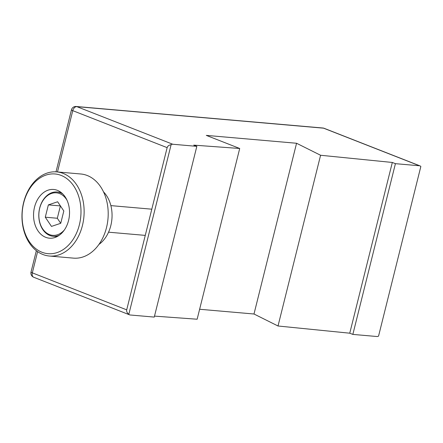 <?xml version="1.0" encoding="UTF-8"?>
<svg xmlns="http://www.w3.org/2000/svg" width="443" height="443" viewBox="0 0 443 443"><rect width="100%" height="100%" fill="white"/><g stroke="black" fill="none" stroke-linecap="round" stroke-linejoin="round"><path stroke-width="0.66" d="M37.616 251.635L32.322 272.855L126.698 309.851L167.144 147.646L72.768 110.656L57.485 171.956M395.416 163.672L352.849 334.41L376.915 336.514A4.447 2.951 111.4 0 0 378.566 336.071L420.85 166.474A4.447 2.951 111.4 0 0 420.047 165.904A4.447 2.951 111.4 0 0 419.488 165.771L395.416 163.672L392.321 162.459L320.588 155.26L296.561 143.261L206.294 135.386L239.707 148.483L193.741 145.132L196.83 146.345L172.764 144.246A4.447 2.951 111.4 0 0 171.114 144.689C168.949 145.071 167.626 146.057 167.144 147.646M352.849 334.41L349.754 333.197L392.321 162.459M349.754 333.197L278.016 325.998L320.588 155.26M278.016 325.998L253.994 314.004L296.561 143.261M253.994 314.004L199.627 309.258M154.502 316.119L197.141 319.226L239.707 148.483M126.698 309.851C126.382 311.479 127.091 312.957 128.83 314.286A4.447 2.951 111.4 0 0 129.633 314.857A4.447 2.951 111.4 0 0 130.192 314.99L154.264 317.088L196.83 146.345M128.83 314.286L171.114 144.689M66.993 200.192A21.336 15.655 -85 0 0 52.008 193.292A21.336 15.655 -85 0 0 39.698 208.265A21.336 15.655 -85 0 0 45.529 232.16A21.336 15.655 -85 0 0 64.401 229.934M59.224 235.299A22.228 16.308 95 0 1 53.221 236.285A22.228 16.308 95 0 1 39.682 208.077A22.228 16.308 95 0 1 57.086 192.002A22.228 16.308 95 0 1 62.828 194.006M57.634 201.77L48.365 204.887L45.28 217.203L51.471 226.406L60.741 223.294L63.825 210.979L57.634 201.77M60.431 205.923L48.365 204.887M60.398 205.934L57.313 218.255L60.713 223.305M57.313 218.255L45.28 217.203M41.963 252.244A40.008 29.354 -85 0 0 79.391 224.745A40.008 29.354 -85 0 0 61.123 175.411A40.008 29.354 -85 0 0 23.695 202.911A40.008 29.354 -85 0 0 41.963 252.244M63.161 173.407A42.229 30.988 95 0 1 83.35 221.107A42.229 30.988 95 0 1 49.378 256.026A42.229 30.988 95 0 1 42.938 254.509A42.229 30.988 95 0 1 22.743 206.809A42.229 30.988 95 0 1 56.721 171.89A42.229 30.988 95 0 1 63.161 173.407M49.378 256.026L73.449 258.131A42.229 30.988 -85 0 0 107.422 223.206A42.229 30.988 -85 0 0 87.232 175.506A42.229 30.988 -85 0 0 80.787 173.988L56.721 171.89M98.939 244.431A31.115 22.831 -85 0 0 103.524 191.891M57.396 190.352A24.448 17.941 -85 0 0 53.669 189.471A24.448 17.941 -85 0 0 34 209.689A24.448 17.941 -85 0 0 45.69 237.304A24.448 17.941 -85 0 0 49.417 238.184A24.448 17.941 -85 0 0 69.086 217.967A24.448 17.941 -85 0 0 57.396 190.352M419.488 165.771L323.567 128.171L76.838 106.647L172.764 144.246M31.021 272.046A4.447 4.447 0 0 0 33.712 277.257A4.447 2.951 -68.6 0 1 32.322 272.855A4.447 0.637 -166 0 1 31.021 272.046L36.343 250.694M72.768 110.656A4.447 2.951 -68.6 0 1 76.838 106.647A4.447 3.262 95 0 0 76.163 106.486A4.447 4.447 0 0 0 71.461 109.842A4.447 0.637 14 0 0 72.768 110.656M76.163 106.486L322.886 128.01A4.447 3.262 95 0 1 323.567 128.171A4.447 2.951 -68.6 0 1 324.126 128.304L420.047 165.904M33.712 277.257L129.633 314.857M56.006 171.84L71.461 109.842M324.126 128.304A4.447 4.447 0 0 0 322.886 128.01M60.918 192.334L57.086 192.002M151.799 209.185L110.866 205.618M145.265 235.388L108.546 232.187M57.058 236.617L53.221 236.285"/></g></svg>

